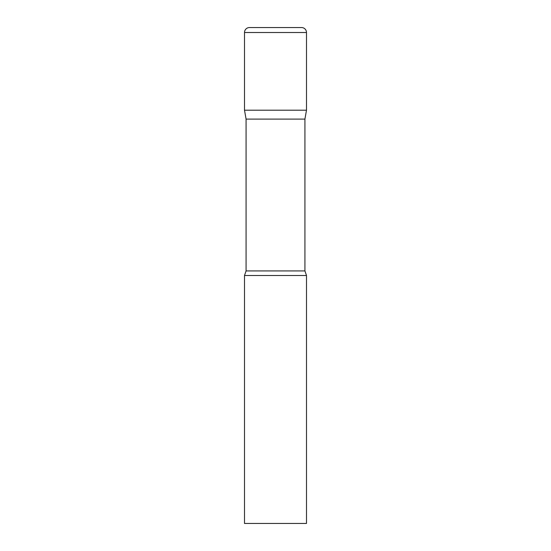 <?xml version="1.0" encoding="UTF-8"?>
<svg xmlns="http://www.w3.org/2000/svg" width="551" height="551" viewBox="0 0 551 551"><rect width="100%" height="100%" fill="white"/><g stroke="black" fill="none" stroke-linecap="round" stroke-linejoin="round"><path stroke-width="0.83" d="M304.923 119.106L304.923 270.927L246.077 270.927L246.077 119.106L304.923 119.106L306.494 110.2L244.506 110.2L306.494 110.2L306.494 32.509A4.959 4.959 0 0 0 301.535 27.55L249.465 27.55A4.959 4.959 0 0 0 244.506 32.509L306.494 32.509M246.077 119.106L244.506 110.2L244.506 32.509M275.5 275.5L244.506 275.5L244.506 523.45L306.494 523.45L306.494 275.5L275.5 275.5M246.077 270.927L244.506 275.5M304.923 270.927L306.494 275.5"/></g></svg>
